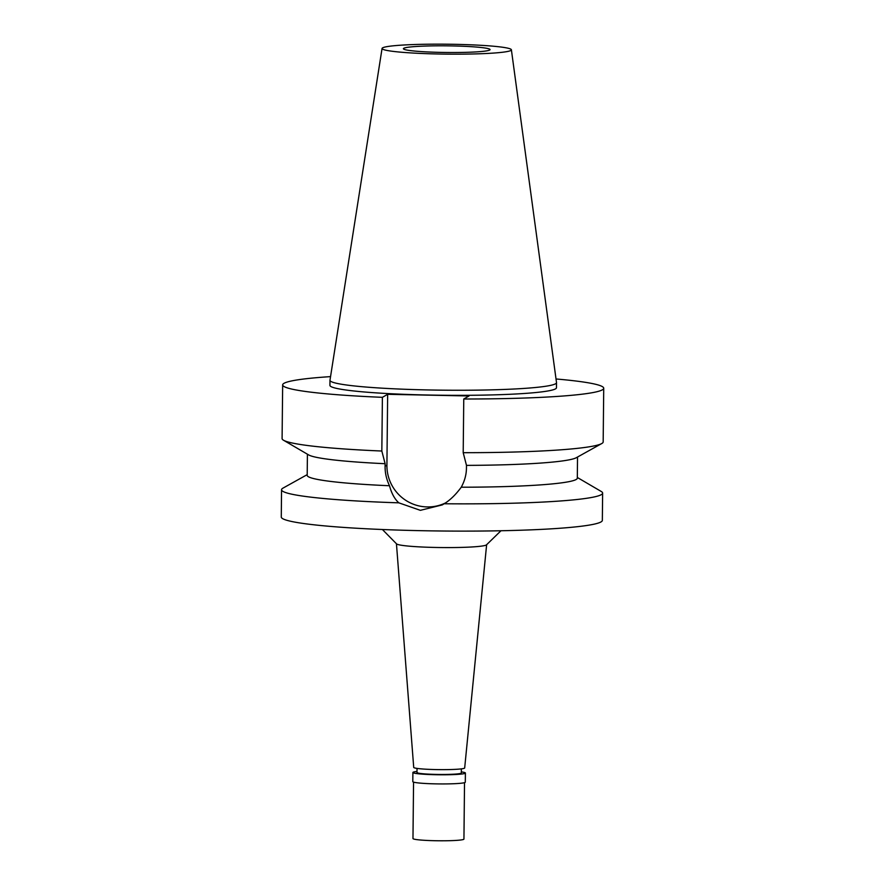 <?xml version="1.0" encoding="UTF-8"?>
<svg xmlns="http://www.w3.org/2000/svg" width="885" height="885" viewBox="0 0 885 885"><rect width="100%" height="100%" fill="white"/><g stroke="black" fill="none" stroke-linecap="round" stroke-linejoin="round"><path stroke-width="1.33" d="M382.608 47.856A64.66 4.956 -179.4 0 1 450.587 44.25A64.66 4.956 -179.4 0 1 511.386 49.781A64.66 4.956 -179.4 0 1 510.844 50.478A64.66 4.956 -179.4 0 1 442.135 54.062A64.66 4.956 -179.4 0 1 382.066 48.432A64.66 4.956 -179.4 0 1 382.608 47.856M403.77 48.288A43.321 3.319 0.6 0 0 403.405 48.708A43.321 3.319 0.6 0 0 443.894 52.447A43.321 3.319 0.6 0 0 489.682 50.036A43.321 3.319 0.6 0 0 490.047 49.615A43.321 3.319 0.6 0 0 449.558 45.876A43.321 3.319 0.6 0 0 403.77 48.288M511.386 49.781L556.51 382.574A113.28 8.695 -179.4 0 1 556.51 382.674A113.28 8.695 -179.4 0 1 555.559 383.78A113.28 8.695 -179.4 0 1 435.84 390.086A113.28 8.695 -179.4 0 1 329.972 380.307A113.28 8.695 -179.4 0 1 329.983 380.207L382.066 48.432M329.972 380.307L329.928 385.384A113.28 8.695 0.6 0 0 435.796 395.164A113.28 8.695 0.6 0 0 555.503 388.869A113.28 8.695 0.6 0 0 556.466 387.752L556.51 382.674M445.232 503.067A41.031 40.566 60 0 1 386.911 465.189L387.652 394.312L469.017 395.971L463.762 399.002A160.55 12.313 -179.4 0 0 603.725 388.249L603.172 441.936A160.55 12.313 0.6 0 1 601.723 443.562A160.55 12.313 0.6 0 1 463.198 452.689L466.483 465.377L466.45 467.899C466.417 474.526 464.68 480.964 461.251 487.215A135.062 10.366 0.6 0 0 577.308 478.166L577.529 457.036M556.023 378.979A160.55 12.313 -179.4 0 1 603.725 388.249M387.652 394.312L382.397 397.332A160.55 12.313 -179.4 0 1 282.658 384.887A160.55 12.313 -179.4 0 1 330.548 376.623M463.198 452.689L463.762 399.002M601.723 443.562L576.312 457.711A135.062 10.366 -179.4 0 1 466.483 465.377M307.416 454.204L307.195 475.334A135.062 10.366 0.6 0 0 389.511 485.743C386.457 479.371 384.986 472.867 385.097 466.24L385.119 463.707A135.062 10.366 -179.4 0 1 308.611 454.901L283.51 440.232A160.55 12.313 0.6 0 0 381.833 451.029L382.397 397.332M385.119 463.707L381.833 451.029M282.658 384.887L282.094 438.573A160.55 12.313 0.6 0 0 283.51 440.232M389.511 485.743C391.557 493.41 394.666 499.107 398.836 502.835L420.342 510.335L442.323 504.892L444.17 503.764C450.056 500.202 455.753 494.682 461.251 487.215M577.308 477.469L601.214 491.452A160.55 12.313 -179.4 0 1 602.63 493.1A160.55 12.313 -179.4 0 1 601.28 494.671A160.55 12.313 -179.4 0 1 444.17 503.764M398.836 502.835A160.55 12.313 -179.4 0 1 281.552 489.737L281.275 517.006A160.55 12.313 0.6 0 0 431.316 530.867A160.55 12.313 0.6 0 0 600.992 521.94A160.55 12.313 0.6 0 0 602.342 520.369L602.63 493.1M281.552 489.737A160.55 12.313 -179.4 0 1 282.912 488.166A160.55 12.313 -179.4 0 1 283.001 488.111L307.195 474.648M500.965 530.757L486.507 544.828A45.102 3.463 0.6 0 1 486.263 545.005A45.102 3.463 -179.4 0 1 440.332 547.538A45.102 3.463 -179.4 0 1 396.569 543.888L382.409 529.507M396.447 543.766L413.715 767.428A25.488 1.958 0.6 0 0 437.621 769.607A25.488 1.958 0.6 0 0 464.47 768.191A25.488 1.958 0.6 0 0 464.68 767.959L486.628 544.706M417.167 772.306A22.169 1.704 0.6 0 0 416.979 772.528A22.169 1.704 0.6 0 0 437.699 774.441A22.169 1.704 0.6 0 0 461.129 773.202A22.169 1.704 0.6 0 0 461.317 772.992L461.362 768.877M461.328 771.908A26.251 2.013 -179.4 0 1 465.399 773.036A26.251 2.013 -179.4 0 1 465.178 773.291A26.251 2.013 -179.4 0 1 437.433 774.751A26.251 2.013 -179.4 0 1 412.897 772.483A26.251 2.013 -179.4 0 1 413.118 772.229A26.251 2.013 -179.4 0 1 416.99 771.443M412.897 772.483L412.808 781.632A26.251 2.013 0.6 0 0 437.334 783.9A26.251 2.013 0.6 0 0 465.079 782.44A26.251 2.013 0.6 0 0 465.3 782.174L465.399 773.036M413.56 782.119L412.974 838.549A25.488 1.958 0.6 0 0 436.792 840.75A25.488 1.958 0.6 0 0 463.718 839.334A25.488 1.958 0.6 0 0 463.939 839.08L464.525 782.65M385.097 466.24L386.911 465.189M417.023 768.412L416.979 772.528"/></g></svg>

